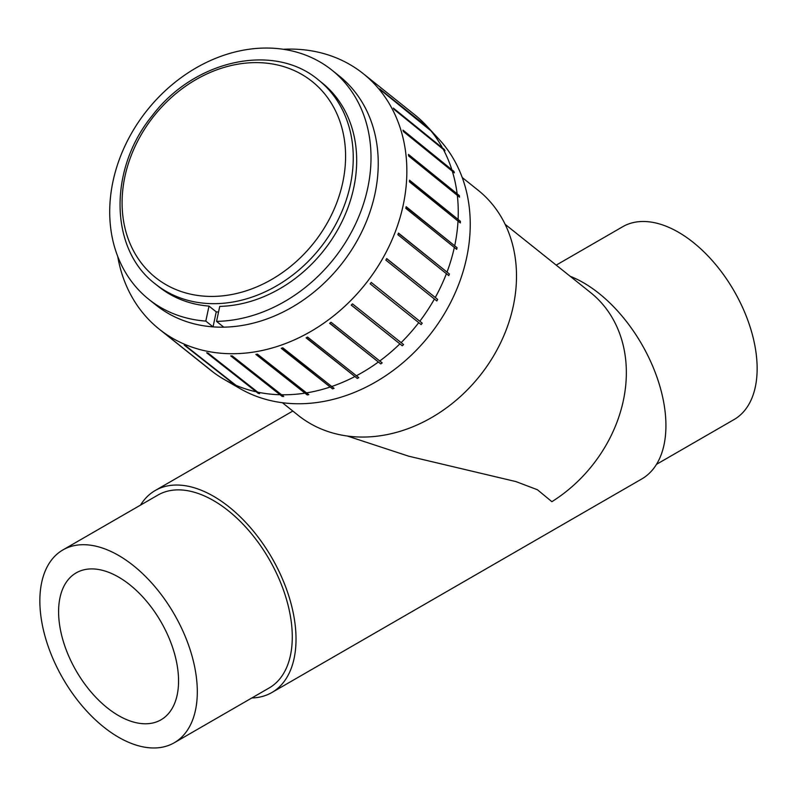 <?xml version="1.0" encoding="UTF-8"?>
<svg xmlns="http://www.w3.org/2000/svg" width="797" height="797" viewBox="0 0 797 797"><rect width="100%" height="100%" fill="white"/><g stroke="black" fill="none" stroke-linecap="round" stroke-linejoin="round"><path stroke-width="1.2" d="M556.206 265.122L622.756 226.697A111.341 64.278 60 0 1 734.087 290.985A111.341 64.278 60 0 1 734.087 419.541L656.499 464.342M140.501 505.129A116.641 67.346 60 0 1 155.236 490.494A116.641 67.346 60 0 1 245.117 521.746A116.641 67.346 60 0 1 296.026 639.134A116.641 67.346 60 0 1 271.867 692.523L641.764 478.967A116.641 67.346 -120 0 0 656.867 376.941A116.641 67.346 -120 0 0 570.224 276.32M174.244 742.764L269.217 687.931A111.341 64.278 -120 0 0 292.28 636.962A111.341 64.278 -120 0 0 243.683 524.914A111.341 64.278 -120 0 0 157.886 495.086L62.913 549.92A111.341 64.278 -120 0 0 62.913 678.486A111.341 64.278 -120 0 0 174.244 742.764A111.341 64.278 -120 0 0 197.307 691.796A111.341 64.278 -120 0 0 148.71 579.748A111.341 64.278 -120 0 0 62.913 549.92M271.867 692.523A116.641 67.346 60 0 1 251.832 697.973M178.558 680.977A84.831 48.976 60 0 1 160.994 719.811A84.831 48.976 60 0 1 76.163 670.835A84.831 48.976 60 0 1 76.163 572.884A84.831 48.976 60 0 1 141.537 595.608A84.831 48.976 60 0 1 178.558 680.977M462.24 177.542L478.09 190.204A144.098 117.199 128.6 0 1 485.074 368.901A144.098 117.199 128.6 0 1 310.113 423.476A144.098 117.199 128.6 0 1 298.227 415.367L282.387 402.714M505.149 224.336L590.557 292.559A134.314 109.249 128.6 0 1 551.873 501.692L537.437 489.747L515.998 481.607L408.741 456.203L347.333 436.029M430.719 130.329A162.947 132.531 128.6 0 1 431.675 131.425L380.697 90.031A163.475 132.969 -51.4 0 0 379.751 88.945L428.348 127.759L430.49 130.15M444.278 149.418A162.947 132.531 128.6 0 1 444.995 150.703L394.057 109.378A163.475 132.969 -51.4 0 0 393.339 108.093L444.278 149.418L393.987 109.249M453.911 171.395A162.947 132.531 128.6 0 1 454.37 172.839L403.471 131.585A163.475 132.969 -51.4 0 0 403.013 130.14L453.911 171.395L403.272 130.937M459.341 195.594A162.947 132.531 128.6 0 1 459.53 197.158L408.652 155.983A163.475 132.969 -51.4 0 0 408.462 154.419L459.341 195.594L408.532 155.007M460.397 221.287A162.947 132.531 128.6 0 1 460.317 222.921L409.439 181.826A163.475 132.969 -51.4 0 0 409.519 180.192L460.397 221.287L409.499 180.63M457.05 247.698L457.05 247.698A162.947 132.531 128.6 0 1 456.691 249.341L405.803 208.336A163.475 132.969 -51.4 0 0 406.161 206.682L457.05 247.698L406.091 206.991M449.398 274.009A162.947 132.531 128.6 0 1 448.781 275.623L397.862 234.697A163.475 132.969 -51.4 0 0 398.48 233.083L449.398 274.009L398.41 233.282M437.673 299.423A162.947 132.531 128.6 0 1 436.816 300.957L385.858 260.121A163.475 132.969 -51.4 0 0 386.714 258.587L437.673 299.423L386.665 258.686M422.231 323.183L371.213 282.437L422.231 323.183A162.947 132.531 128.6 0 1 421.155 324.588L370.157 283.832A163.475 132.969 -51.4 0 0 371.223 282.427M402.296 345.788L351.228 305.102A163.475 132.969 -51.4 0 0 352.483 303.866L403.551 344.563A162.947 132.531 128.6 0 1 402.296 345.788L351.278 305.042M380.787 363.92L329.649 323.293A163.475 132.969 -51.4 0 0 331.044 322.267L382.181 362.894A162.947 132.531 128.6 0 1 380.787 363.92L329.789 323.183M357.285 378.426L306.078 337.848A163.475 132.969 -51.4 0 0 307.582 337.061L358.789 377.639A162.947 132.531 128.6 0 1 357.285 378.426L306.317 337.719M332.518 388.866L281.231 348.319A163.475 132.969 -51.4 0 0 282.786 347.801L334.082 388.348A162.947 132.531 128.6 0 1 332.518 388.866L281.6 348.199M307.234 394.933L255.857 354.406A163.475 132.969 -51.4 0 0 257.431 354.157L308.808 394.684A162.947 132.531 128.6 0 1 307.234 394.933L256.395 354.316M282.198 396.428L230.731 355.9A163.475 132.969 -51.4 0 0 232.276 355.94L283.732 396.468A162.947 132.531 128.6 0 1 282.198 396.428L231.489 355.92M258.168 393.31L206.632 352.772A163.475 132.969 -51.4 0 0 208.077 353.101L259.613 393.638A162.947 132.531 128.6 0 1 258.168 393.31L207.728 353.031M235.872 385.678L184.266 345.121A163.475 132.969 -51.4 0 0 185.591 345.719L237.197 386.286A162.947 132.531 128.6 0 1 235.872 385.678L235.145 385.09M213.207 372.149L164.331 333.166A163.475 132.969 -51.4 0 0 165.477 334.023L214.074 372.847A163.475 132.969 128.6 0 0 224.106 379.392A163.475 132.969 128.6 0 0 232.863 383.935M283.184 49.275A163.475 132.969 128.6 0 1 363.273 73.683L414.679 114.748A163.475 132.969 128.6 0 1 426.624 125.856A163.475 132.969 128.6 0 1 428.348 127.759M429.294 128.855A163.475 132.969 128.6 0 1 441.937 146.907M442.654 148.192A163.475 132.969 128.6 0 1 451.61 168.954M452.068 170.399A163.475 132.969 128.6 0 1 457.06 193.233M457.249 194.797A163.475 132.969 128.6 0 1 458.116 219.016M458.036 220.639A163.475 132.969 128.6 0 1 454.758 245.506M426.624 125.856L439.137 139.395A160.685 130.698 128.6 0 1 466.793 257.003A160.685 130.698 128.6 0 1 240.066 388.607L224.106 379.392M454.4 247.15A163.475 132.969 128.6 0 1 447.077 271.907M446.459 273.52A163.475 132.969 128.6 0 1 435.311 297.411M434.455 298.945A163.475 132.969 128.6 0 1 419.82 321.241M418.754 322.646A163.475 132.969 128.6 0 1 401.08 342.68M399.825 343.915A163.475 132.969 128.6 0 1 379.641 361.081M378.246 362.107A163.475 132.969 128.6 0 1 356.179 375.875M354.675 376.662A163.475 132.969 128.6 0 1 331.383 386.615M329.828 387.143A163.475 132.969 128.6 0 1 306.028 392.971M304.454 393.22A163.475 132.969 128.6 0 1 280.873 394.764M279.339 394.724A163.475 132.969 128.6 0 1 256.674 391.925M255.229 391.596A163.475 132.969 128.6 0 1 234.188 384.543M212.929 371.98A163.475 132.969 128.6 0 1 210.627 370.197L159.221 329.141A163.475 132.969 128.6 0 1 117.717 256.425M318.441 79.939A130.598 106.23 128.6 0 1 350.311 185.063A130.598 106.23 128.6 0 1 216.316 303.647A130.598 106.23 128.6 0 1 210.926 303.637A130.598 106.23 128.6 0 1 155.415 284.031C109.239 249.202 108.452 168.974 152.177 115.764C194.089 60.064 273.75 42.121 318.441 79.939L321.868 82.689A130.598 106.23 128.6 0 1 343.696 218.009A130.598 106.23 128.6 0 1 219.753 306.387L216.545 321.38L223.778 327.159A146.688 119.311 128.6 0 1 213.038 326.87L205.805 321.091L209.013 306.098L216.246 311.866A130.598 106.23 -51.4 0 0 218.547 312.025M216.545 321.38A146.688 119.311 -51.4 0 0 356.259 222.453A146.688 119.311 -51.4 0 0 331.911 70.116A146.688 119.311 -51.4 0 0 147.136 110.265A146.688 119.311 -51.4 0 0 148.81 299.333L156.043 305.112A146.688 119.311 128.6 0 0 213.038 326.87L216.246 311.866M148.81 299.333A146.688 119.311 -51.4 0 0 205.805 321.091M209.013 306.098A130.598 106.23 128.6 0 1 158.852 286.771L155.415 284.031M331.911 70.116L339.133 75.894A146.688 119.311 128.6 0 1 374.779 194.697A146.688 119.311 128.6 0 1 223.778 327.159M363.273 73.683A163.475 132.969 128.6 0 1 402.993 206.084A163.475 132.969 128.6 0 1 301.734 336.374A163.475 132.969 128.6 0 1 159.221 329.141M342.76 182.473A125.458 102.046 128.6 0 1 157.736 279.249A125.458 102.046 128.6 0 1 201.013 76.831A125.458 102.046 128.6 0 1 342.76 182.473M292.828 411.053L155.236 490.494"/></g></svg>
